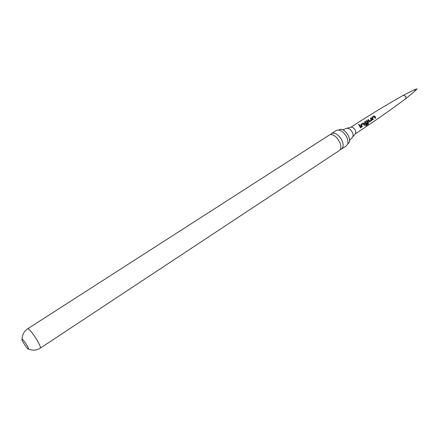 <?xml version="1.0" encoding="UTF-8"?>
<svg xmlns="http://www.w3.org/2000/svg" width="439" height="439" viewBox="0 0 439 439"><rect width="100%" height="100%" fill="white"/><g stroke="black" fill="none" stroke-linecap="round" stroke-linejoin="round"><path stroke-width="0.66" d="M358.465 124.336L359.316 124.775L358.339 124.583L358.465 124.336M358.339 124.572L359.283 124.857M350.81 127.244C368.831 115.556 386.391 104.872 403.496 95.197L405.894 96.459L405.768 98.676C390.002 110.414 373.139 122.168 355.167 133.928M374.944 116.236L375.707 117.959L375.153 118.321L374.456 116.692L373.249 117.4L372.59 117.833L373.293 119.534L372.738 119.896L371.965 118.173L371.992 117.186L373.935 115.923L374.944 116.236L375.707 117.959M370.834 117.932L371.866 119.584L371.586 120.648L369.633 121.927L368.864 121.548L367.827 119.885L368.392 119.523L369.386 121.082L371.251 119.924L370.28 118.294L370.834 117.932L371.866 119.584M367.684 120.955L368.595 123.332L368.085 124.325L365.725 125.878L365.698 125.17L367.926 123.71L367.125 121.46L365.226 122.624L365.66 123.513L367.322 122.492L367.591 123.255L365.583 124.358L364.65 122.925L364.683 121.927L366.664 120.643L367.684 120.955L368.595 123.332M364.008 123.343L364.804 125.077L364.233 125.444L363.497 123.809L361.851 124.808L361.582 124.983L362.318 126.69L361.741 127.063L360.94 125.329L360.979 124.33L362.976 123.035L364.008 123.343L364.804 125.077M359.793 125.093L361.094 127.48L360.523 127.853L359.217 125.466L359.793 125.093L361.094 127.48M346.92 128.259L350.931 127.211C352.407 126.937 353.785 127.831 355.063 129.9C355.903 131.601 355.963 132.907 355.244 133.829L352.665 137.078M403.529 95.175L414.235 89.803L415.047 90.269L415.031 91.027L405.795 98.654M347.748 143.833L348.072 143.558C353.044 140.826 344.862 127.189 339.676 129.576L338.963 129.944M331.456 133.599L336.279 130.498L338.008 129.988C341.13 130.196 343.918 132.348 346.366 136.447C348.012 139.668 348.385 142.362 347.485 144.535L346.322 145.907L341.537 149.073C343.682 147.208 343.677 144.052 341.531 139.607C338.524 134.773 335.358 132.671 332.043 133.302L330.479 134.603M340.225 149.556L341.537 149.073M27.701 328.773L329.755 134.773C331.933 134.153 334.331 135.196 336.965 137.906L339.819 142.291C341.377 146.242 341.196 149.002 339.27 150.572L40.311 348.122C40.822 347.227 39.483 344.149 36.305 338.892C32.442 332.894 29.649 329.508 27.931 328.734L27.701 328.773C24.019 331.308 22.159 334.77 22.115 339.16L22.021 339.177C21.796 339.632 22.504 341.207 24.145 343.896C26.082 346.909 27.492 348.654 28.365 349.131L28.551 349.038C28.601 348.401 27.876 346.859 26.378 344.412C24.408 341.35 22.993 339.599 22.137 339.16L22.115 339.16M359.239 125.488L359.744 125.164M361.001 127.469L360.507 127.793M360.929 124.396L362.927 123.101L363.936 123.386M361.857 124.797L361.516 125.027L362.224 126.679L361.725 126.997M364.71 125.06L364.216 125.384M368.497 123.299L368.085 124.325M367.986 124.27L365.731 125.752M364.589 122.053L366.614 120.714L367.619 120.999M365.72 122.294L365.155 122.668L365.66 123.513M367.251 122.536L367.498 123.244L365.594 124.363M371.778 119.6L371.493 120.637L369.633 121.927M369.539 121.91L369.259 121.971M370.296 118.316L370.785 118.003M367.849 119.907L368.343 119.589L369.386 121.082M371.937 117.251L373.88 115.995L374.879 116.28M373.183 117.443L372.519 117.877L373.194 119.523L372.722 119.831M375.608 117.943L375.136 118.25M342.738 129.818L346.585 128.347C348.577 127.974 350.448 129.198 352.193 132.013C353.335 134.329 353.422 136.106 352.451 137.352L349.554 140.271M414.235 89.803L417.05 88.843L415.031 91.027M28.551 349.038C32.585 350.772 36.503 350.465 40.311 348.122"/></g></svg>
